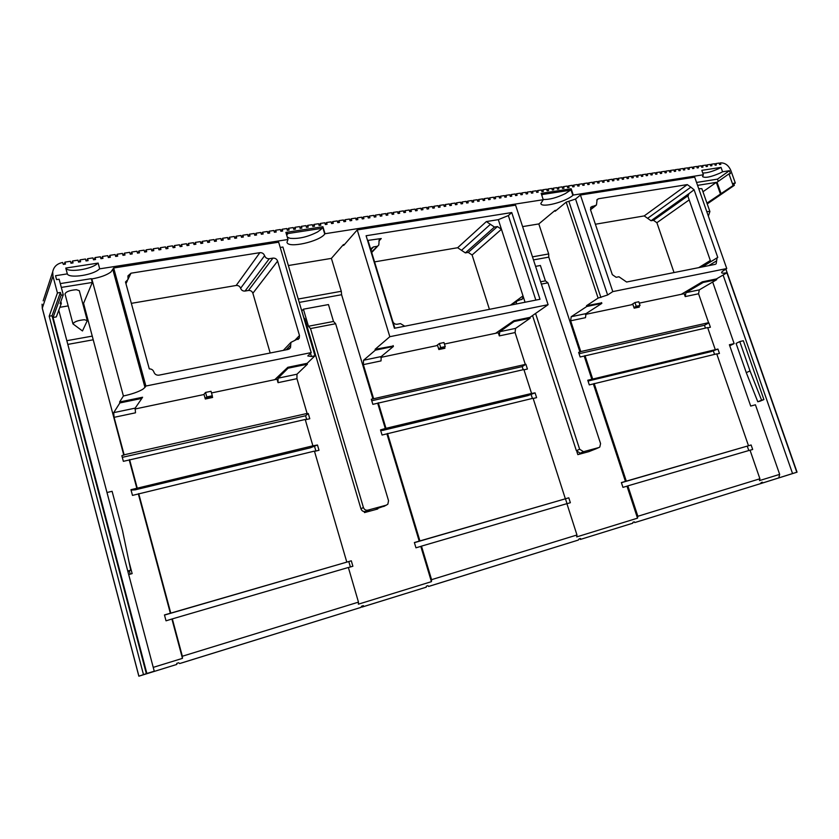 <?xml version="1.0" encoding="UTF-8"?>
<svg xmlns="http://www.w3.org/2000/svg" width="839" height="839" viewBox="0 0 839 839"><rect width="100%" height="100%" fill="white"/><g stroke="black" fill="none" stroke-linecap="round" stroke-linejoin="round"><path stroke-width="1.26" d="M43.167 300.844L52.7 271.867L52.972 276.125L57.43 292.947L60.418 292.465L61.153 295.202L63.282 294.856L59.129 279.219L56.57 279.628L55.531 275.716L67.33 273.881L65.778 268.06L98.142 263.089L99.694 268.837L287.997 239.493L285.889 232.393L322.931 226.719L321.138 229.299L317.645 231.91C307.756 236.986 298.516 239.115 289.906 238.276L287.284 237.101M321.956 228.334L287.746 233.578L286.76 235.329M285.9 232.382L287.746 233.578M322.921 226.729L325.029 233.724L543.263 199.713L541.155 193.358L571.17 188.765L573.257 195.047L703.376 174.764L701.813 170.348L721.037 167.391L722.589 171.775L729.395 170.716L730.423 173.631L728.965 173.862L733.108 185.545L734.335 185.346L733.601 183.301L735.31 183.017L730.853 170.485C728.535 165.262 725.053 162.724 720.407 162.871L720.806 164.35L719.579 164.538L719.054 163.081L715.856 163.563L716.37 165.021L715.143 165.21L714.618 163.752L711.409 164.234L711.923 165.703L710.685 165.891L710.161 164.423L706.931 164.916L707.455 166.384L706.207 166.573L705.693 165.105L702.442 165.598L702.967 167.066L701.719 167.255L701.194 165.786L697.943 166.279L698.457 167.748L697.199 167.947L696.685 166.468L693.413 166.961L693.926 168.44L692.668 168.629L692.154 167.15L688.871 167.653L689.385 169.132L688.116 169.321L687.602 167.842L684.299 168.345L684.823 169.824L683.544 170.023L683.03 168.534L679.716 169.038L680.24 170.527L678.961 170.716L678.436 169.226L675.112 169.73L675.636 171.229L674.346 171.418L673.832 169.929L670.487 170.432L671.011 171.932L669.721 172.121L669.197 170.632L665.841 171.135L666.365 172.635L665.065 172.834L664.551 171.334L661.174 171.848L661.698 173.348L660.398 173.547L659.884 172.037L656.497 172.551L657.01 174.061L655.71 174.26L655.186 172.75L651.788 173.264L652.312 174.774L651.001 174.973L650.477 173.463L647.068 173.988L647.582 175.498L646.271 175.697L645.747 174.187L642.317 174.701L642.842 176.211L641.52 176.421L640.996 174.9L637.556 175.424L638.07 176.945L636.749 177.144L636.224 175.624L632.763 176.148L633.288 177.669L631.956 177.868L631.431 176.347L627.96 176.872L628.474 178.403L627.142 178.602L626.618 177.081L623.125 177.606L623.65 179.137L622.307 179.336L621.783 177.816L618.28 178.34L618.794 179.871L617.441 180.081L616.927 178.55L613.403 179.085L613.928 180.616L612.564 180.825L612.04 179.284L608.506 179.819L609.03 181.36L607.667 181.57L607.142 180.028L603.598 180.563L604.111 182.105L602.748 182.315L602.224 180.773L598.658 181.318L599.182 182.86L597.798 183.07L597.284 181.518L593.697 182.063L594.222 183.615L592.837 183.825L592.313 182.273L588.716 182.818L589.24 184.37L587.845 184.58L587.331 183.028L583.713 183.573L584.238 185.136L582.843 185.346L582.318 183.783L578.679 184.339L579.204 185.901L577.809 186.111L577.284 184.549L573.635 185.104L574.159 186.667L572.754 186.877L572.229 185.314L568.559 185.87L569.083 187.443L567.678 187.653L567.154 186.08L563.472 186.646L563.997 188.209L562.57 188.429L562.046 186.856L558.355 187.422L558.879 188.995L557.453 189.205L556.928 187.632L553.216 188.198L553.73 189.771L552.303 189.992L551.779 188.408L548.045 188.974L548.57 190.558L547.133 190.778L546.609 189.195L542.854 189.761L543.378 191.355L541.942 191.565L541.417 189.981L537.652 190.558L538.177 192.141L536.719 192.362L536.194 190.778L532.408 191.344L532.933 192.939L531.475 193.159L530.951 191.565L527.154 192.141L527.679 193.736L526.21 193.966L525.686 192.362L521.868 192.939L522.393 194.543L520.925 194.763L520.4 193.169L516.562 193.746L517.086 195.351L515.607 195.581L515.083 193.966L511.224 194.554L511.759 196.158L510.269 196.389L509.745 194.774L505.875 195.361L506.399 196.976L504.9 197.207L504.375 195.592L500.495 196.179L501.019 197.794L499.52 198.025L498.995 196.41L495.083 196.997L495.608 198.623L494.098 198.853L493.573 197.228L489.651 197.826L490.175 199.451L488.665 199.682L488.141 198.046L484.197 198.644L484.722 200.28L483.201 200.511L482.677 198.874L478.712 199.483L479.237 201.108L477.706 201.339L477.181 199.713L473.206 200.311L473.731 201.947L472.189 202.178L471.665 200.542L467.669 201.15L468.193 202.797L466.652 203.028L466.127 201.381L462.111 201.989L462.635 203.636L461.083 203.877L460.559 202.23L456.521 202.839L457.045 204.485L455.493 204.726L454.958 203.08L450.91 203.688L451.434 205.345L449.872 205.576L449.337 203.929L445.268 204.548L445.792 206.205L444.219 206.436L443.695 204.779L439.594 205.398L440.129 207.065L438.545 207.306L438.021 205.639L433.899 206.268L434.434 207.925L432.84 208.166L432.316 206.509L428.184 207.128L428.708 208.796L427.114 209.047L426.59 207.369L422.437 207.999L422.961 209.677L421.356 209.918L420.832 208.24L416.658 208.88L417.182 210.558L415.578 210.799L415.043 209.121L410.848 209.75L411.383 211.438L409.757 211.68L409.233 210.002L405.017 210.641L405.541 212.33L403.926 212.571L403.391 210.883L399.154 211.522L399.689 213.221L398.053 213.463L397.529 211.774L393.271 212.414L393.795 214.113L392.159 214.365L391.624 212.666L387.356 213.316L387.88 215.015L386.234 215.266L385.699 213.567L381.409 214.218L381.934 215.917L380.277 216.168L379.752 214.469L375.432 215.12L375.956 216.829L374.288 217.081L373.764 215.371L369.422 216.032L369.947 217.741L368.279 217.993L367.755 216.284L363.392 216.944L363.916 218.664L362.238 218.916L361.714 217.196L357.33 217.857L357.854 219.587L356.166 219.839L355.631 218.119L351.237 218.78L351.761 220.51L350.062 220.772L349.538 219.042L345.112 219.713L345.637 221.444L343.927 221.706L343.403 219.975L338.956 220.647L339.48 222.377L337.76 222.639L337.236 220.909L332.768 221.58L333.293 223.321L331.573 223.583L331.048 221.842L326.549 222.524L327.074 224.265L325.343 224.527L324.819 222.786L320.299 223.468L320.834 225.219L319.093 225.481L318.558 223.73L314.027 224.422L314.552 226.173L312.8 226.436L312.276 224.684L307.714 225.376L308.238 227.128L306.487 227.4L305.952 225.639L301.369 226.331L301.904 228.093L300.131 228.365L299.607 226.603L295.003 227.296L295.527 229.068L293.744 229.341L293.22 227.568L288.595 228.271L289.119 230.043L287.337 230.316L286.812 228.544L282.156 229.246L282.68 231.019L280.887 231.291L280.362 229.519L275.685 230.222L276.209 232.004L274.405 232.277L273.881 230.494L269.183 231.207L269.707 233.001L267.893 233.273L267.368 231.491L262.638 232.204L263.163 233.987L261.338 234.27L260.814 232.476L256.073 233.2L256.598 234.993L254.762 235.266L254.238 233.473L249.466 234.196L249.991 236L248.145 236.273L247.62 234.48L242.828 235.203L243.352 237.007L241.496 237.29L240.971 235.486L236.147 236.21L236.671 238.024L234.815 238.307L234.291 236.493L229.446 237.227L229.97 239.042L228.093 239.325L227.568 237.51L222.702 238.245L223.226 240.069L221.349 240.353L220.825 238.538L215.917 239.272L216.441 241.097L214.553 241.391L214.029 239.566L209.11 240.311L209.635 242.135L207.736 242.429L207.212 240.594L202.262 241.349L202.786 243.184L200.878 243.467L200.353 241.632L195.372 242.387L195.896 244.233L193.977 244.516L193.452 242.681L188.45 243.436L188.974 245.282L187.045 245.575L186.52 243.73L181.497 244.495L182.021 246.341L180.081 246.635L179.556 244.789L174.502 245.554L175.026 247.4L173.075 247.704L172.551 245.848L167.464 246.614L167.989 248.47L166.028 248.774L165.503 246.907L160.396 247.683L160.92 249.55L158.949 249.854L158.424 247.987L153.296 248.763L153.81 250.63L151.828 250.934L151.314 249.057L146.143 249.844L146.668 251.721L144.675 252.025L144.151 250.148L138.959 250.934L139.484 252.812L137.481 253.116L136.967 251.239L131.744 252.025L132.258 253.913L130.244 254.217L129.73 252.329L124.476 253.126L125.001 255.014L122.976 255.329L122.463 253.43L117.177 254.227L117.701 256.126L115.667 256.44L115.142 254.542L109.846 255.339L110.36 257.248L108.315 257.552L107.791 255.654L102.463 256.461L102.977 258.37L100.921 258.685L100.407 256.765L95.038 257.583L95.562 259.492L93.496 259.807L92.972 257.898L87.581 258.716L88.095 260.635L86.018 260.95L85.505 259.031L80.083 259.849L80.596 261.768L78.509 262.093L77.985 260.163L72.542 260.992L73.056 262.922L70.958 263.236L70.434 261.307L64.96 262.135L65.473 264.075L63.355 264.4L62.631 262.492C57.031 263.614 53.727 266.739 52.7 271.867M60.293 283.592L91.294 278.663L91.545 279.607L91.829 278.926C100.229 277.447 106.595 275.14 110.926 271.993L113.674 267.987L278.663 242.198L311.206 352.6L145.892 386.034L144.958 387.408L112.877 269.759M67.33 273.881C68.693 278.254 89.553 275.769 97.649 270.378L99.694 268.837M286.969 242.272L287.997 239.493M287.011 242.398C288.197 248.554 319.344 241.611 324.745 234.081L322.658 227.159M540.83 203.499L543.263 199.713M540.872 203.646C541.847 208.082 565.496 201.947 572.859 195.382L573.257 195.047M703.376 174.764L702.568 176.61C705.022 178.225 710.832 177.06 719.998 173.117L722.589 171.775M696.548 182.462L717.481 179.137L729.395 170.716M522.603 226.614L538.816 223.929L554.957 210.484L556.414 210.243M288.364 265.533L331.395 258.381L343.392 244.621L344.546 244.432M307.168 363.308L287.819 367.304L288.081 368.195L307.42 364.199L307.168 363.308L314.992 355.778L311.447 356.502L307.787 355.946L311.206 352.6M274.752 379.668L287.819 367.304M205.545 392.432L206.814 396.941L212.298 395.777L211.04 391.289L205.545 392.432L203.73 394.582M141.602 397.445L119.61 401.986L119.872 402.94L141.854 398.399L141.602 397.445L142.588 397.246L141.843 398.336M144.958 387.408L142.861 389.223C138.33 391.907 131.849 394.162 123.406 395.987L119.61 401.986M305.302 419.773L309.79 418.745L308.27 413.512L306.56 413.9L307.095 413.449L296.943 378.672L278.045 382.668L278.045 378.19L288.081 368.195M278.045 382.668L277.038 379.186L211.501 392.946M296.943 378.672L296.975 374.215L307.42 364.199M280.205 247.453L282.9 247.033L314.992 355.778M310.503 353.292L311.447 356.502M145.892 386.034L113.674 267.987M299.481 335.527L277.604 261.118C276.755 258.978 275.192 257.972 272.927 258.118L269.288 258.706C267.012 258.842 265.449 257.846 264.589 255.685C263.729 253.546 262.156 252.539 259.87 252.665L130.999 273.199L127.958 275.863L128.031 279.429L125.493 281.998L149.29 368.887C151.597 368.898 153.128 369.957 153.894 372.055C154.785 374.372 156.494 375.4 159.022 375.148L288.123 349.433L290.493 347.661L290.923 342.375L299.261 338.169L299.481 335.527L294.929 340.288M123.406 395.987L91.829 278.926M82.725 303.477L83.564 303.34L92.311 282.449L91.545 279.607M119.872 402.94L113.705 412.641L114.094 417.34L135.499 412.809L135.163 408.142L113.705 412.641M307.095 413.449L124.13 454.811L114.094 417.34M124.13 454.811L121.854 455.682L123.364 461.335L305.218 419.469L312.895 445.824L136.83 488.288L129.237 459.992M83.564 303.34L123.815 455.241M59.873 307.305L68.19 305.91M61.299 287.42L92.311 282.449M87.308 320.582L79.306 290.682L76.38 289.707C69.899 290.21 66.113 291.615 65.002 293.902L72.972 323.906C74.126 321.736 77.943 320.351 84.403 319.732L87.308 320.582L82.474 330.954L72.972 323.906M66.837 340.686L92.332 336.103M92.909 339.847L67.812 344.399M128.986 561.711L132.143 573.614L128.692 574.558M566.933 503.715L570.363 502.718L568.79 497.81L414.372 542.539L415.955 547.815L420.8 546.399L431.424 581.668L358.389 604.174L358.473 602.129L182.346 656.245L172.32 618.888L166.028 620.818L164.454 614.945L170.359 613.236L138.351 493.972L132.478 495.398L130.947 489.693L136.83 488.288M171.932 619.088L182.462 658.374L153.243 667.372M143.469 674.556L49.186 316.219L52.039 315.737L146.343 673.665L138.844 676.192L176.809 664.425L148.985 673.046L154.25 671.2L58.782 310.241M714.545 354.383L713.297 350.775M705.463 328.091L704.487 325.259L579.067 353.712M306.675 419.458L305.595 415.756L122.295 457.339M315.894 451.036L314.489 446.201M523.179 369.705L522.183 366.612L371.761 400.738M532.387 398.42L531.087 394.393M209.446 398.126L209.194 397.235M440.297 349.234L440.045 348.426M130.234 574.138L129.458 571.212M747.297 446.254L748.797 450.533M707.749 327.839L710.392 327.231L708.882 322.889L704.487 325.259M716.81 354.068L719.453 353.429L717.932 349.055L710.759 351.709L588.579 380.906M750.045 450.239L752.677 449.473L751.125 444.985L621.447 482.677M176.809 664.425L176.746 663.366L178.717 662.758L179.598 663.565L360.917 607.405L361.672 606.167L363.371 605.643L363.329 606.66L426.275 587.164L426.348 586.167L427.963 585.664L428.561 586.451L578.323 540.064L579.067 538.921L580.483 538.491L580.336 539.446L632.784 523.2L632.963 522.257L634.305 521.837L634.704 522.603L760.491 483.652L761.204 482.582L762.399 482.215L762.179 483.128L760.26 483.715M723.092 275.035L792.551 473.553L797.05 472.179L760.27 483.736M792.551 473.553L762.179 483.128M796.798 472.231L726.91 272.79M707.225 203.929L734.335 185.346M733.108 185.545L706.952 203.132M797.05 472.179L725.871 269.078M735.31 183.017L733.863 184.024M719.254 163.636L720.292 162.892M714.818 164.318L715.856 163.563M710.371 165L711.409 164.234M705.893 165.682L706.931 164.916M79.285 261.978L80.083 259.849M71.766 263.121L72.542 260.992M64.215 264.264L64.96 262.135M49.186 316.219L57.43 292.947M52.039 315.737L60.418 292.465M146.343 673.665L146.867 673.486L53.046 317.478L61.153 295.202M154.25 671.2L146.867 673.486M63.282 294.856L60.051 303.634L61.31 303.424L56.307 316.922L53.046 317.478M61.31 303.424L60.817 301.568M141.854 398.399L135.163 408.142M259.87 252.665L236.179 285.47L131.335 303.351M236.179 285.47C238.339 285.323 239.818 286.256 240.615 288.27C241.412 290.294 242.891 291.217 245.03 291.06L248.47 290.472C250.609 290.315 252.078 291.238 252.875 293.251L270.179 353.009M212.298 395.777L211.449 396.753L205.964 397.917L204.873 397.455M205.964 397.917L206.814 396.941M212.183 395.914L212.613 397.455L205.303 399.007L204.045 394.508L134.964 409.013M308.27 413.512L305.595 415.756M348.825 561.669L350.387 566.965M314.51 451.361L319.009 450.281L317.467 445.006L310.178 447.869L135.467 489.766M348.395 567.552L352.883 566.241L351.3 560.809L164.496 615.071M361.819 606.125L362.091 607.069L363.329 606.66M426.275 587.164L362.091 607.069M533.184 398.483L536.614 397.644L535.072 392.862L531.569 393.449L385.982 428.32L380.518 429.904L382.06 435.032L533.101 398.252L565.339 498.723M299.24 302.407L341.599 294.72L372.925 398.892L371.31 399.249L372.841 404.346L523.893 369.538L531.569 393.449M751.125 444.985L621.374 482.572L622.947 487.365L626.995 486.18L637.514 518.166L576.676 536.918L576.97 534.988L431.582 579.665L421.482 546.126L420.8 546.399M778.76 477.989L779.662 474.371L759.473 480.6L759.914 478.775L637.86 516.279L627.855 485.854L750.024 450.176L759.914 478.775M626.995 486.18L627.855 485.854M760.491 483.652L634.704 522.603M632.784 523.2L580.336 539.446M717.932 349.055L587.772 380.235L589.303 384.902L716.737 353.859L748.472 445.677M533.478 259.912L548.79 257.133L579.98 352.044L578.616 352.359L580.137 356.984L707.655 327.588L715.216 349.464M567.049 503.694L565.486 498.922M523.987 369.821L527.416 369.034L525.896 364.283L522.183 366.612M535.072 392.862L527.804 395.63L382.867 430.355M568.79 497.81L414.414 542.665M372.925 398.892L525.896 364.283M170.359 613.236L351.3 560.809M312.895 445.824L317.467 445.006M385.363 428.739L377.686 403.234M419.217 541.134L386.905 433.857M384.933 505.865L377.802 508.34L376.061 509.304L377.781 508.979L364.504 512.587L369.632 510.469L365.364 511.475C363.266 511.811 361.787 510.93 360.948 508.822L304.861 318.841L303.833 317.708L301.83 310.923L303.403 309.192L328.458 304.567L333.502 321.452L308.437 326.256L303.403 309.192M431.582 579.665L431.424 581.668M421.482 546.126L566.912 503.652L576.97 534.988M429.725 586.115L428.561 586.451M578.323 540.064L429.725 586.125M591.831 379.27L584.196 356.061M625.422 481.397L593.362 383.926M596.193 448.739L588.905 451.634L577.83 454.633L583.504 452.399L580.21 453.196L576.362 450.721L532.555 315.537M637.86 516.279L637.514 518.166M779.662 474.371L755.436 404.786L750.695 406.066L729.385 344.735L734.125 343.602L712.678 282.019M708.882 322.889L707.676 323.162L708.567 322.679L698.562 293.765L699.307 289.864L685.935 292.664L703.176 282.449L716.726 279.66L716.464 278.915L727.088 272.685L725.829 269.099M734.125 343.602L729.752 345.783M760.103 401.157L757.795 401.776L761.592 400.193L750.024 370.943L746.28 372.652L736.086 343.413L739.767 341.578L743.344 340.728L763.909 399.563L760.103 401.157M716.726 279.66L699.307 289.864M681.32 294.29L702.295 281.841L716.464 278.915M702.914 281.715L703.176 282.449M580.42 195.026L694.692 177.165L726.742 268.553L612.795 291.605L607.625 294.982L575.544 199.042L580.42 195.026L612.795 291.605M575.544 199.042L566.168 202.136L555.208 211.25L554.957 210.484M718.268 181.381L717.481 179.137M721.121 193.778L717.041 182.241L728.965 173.862M720.386 193.903L716.317 182.367L697.576 185.367M702.956 191.764L716.317 182.367M701.886 188.712L698.719 188.66M706.763 211.575L709.899 211.522L708.357 216.126M726.742 268.553L722.201 271.49L721.571 272.696C721.97 273.336 723.805 273.336 727.088 272.685M631.358 304.788L634.955 302.554L638.794 301.757L640.052 305.469L638.395 306.487L633.844 307.221M571.202 316.723L570.656 320.802L585.475 317.677L586.042 313.608L571.202 316.723L586.765 306.497L586.503 305.711L601.657 302.858M586.503 305.711L598.113 298.076L607.625 294.982M685.935 292.664L685.211 296.587L684.205 293.692L639.266 303.131M570.656 320.802L580.766 351.572L708.567 322.679M638.961 306.141L639.276 307.095L634.169 308.175L632.91 304.463L585.433 314.426M601.573 302.606L601.836 303.382L586.042 313.608M647.624 218.329L651.043 220.73L688.955 193.652L694.094 189.771L690.854 187.17L647.624 218.329L644.205 215.917L595.375 224.244M689.186 199.902L656.885 222.713L653.487 220.311L651.043 220.73M656.885 222.713L674.032 272.57M634.955 302.554L636.214 306.277L640.052 305.469M636.214 306.277L634.557 307.294M715.373 264.327L626.597 282.019L618.93 276.755L616.162 277.3L612.313 274.657L590.562 209.897L590.897 207.118L596.445 205.062L597.116 199.535L598.501 198.738L687.277 184.601L690.854 187.17M716.149 263.855L717.072 257.846L717.764 257.405L694.094 189.771M600.902 297.499L568.957 201.696M598.113 298.076L566.168 202.136M579.98 352.044L580.766 351.572M548.79 257.133L548.685 253.944L538.816 223.929M601.836 303.382L586.765 306.497M532.482 256.86L548.685 253.944M525.214 364.136L515.083 332.559L515.534 328.395L499.74 331.709L514.118 321.505L530.175 318.191L529.923 317.383L548.098 304.693L389.831 336.701L375.096 349.307L393.271 345.993M343.392 244.621L343.644 245.46L357.236 229.917L515.597 205.156L548.098 304.693M530.175 318.191L515.534 328.395M514.118 321.505L513.856 320.697L529.923 317.383M495.639 333.282L513.856 320.697M439.416 343.487L440.685 347.556L445.247 346.601L443.978 342.532L439.416 343.487L436.532 345.689M393.145 345.584L393.407 346.444L375.358 350.167L375.096 349.307M373.533 398.431L363.36 364.64L381.021 360.906L381.221 356.554L393.407 346.444M511.759 212.55L540.001 299.271L394.414 328.269L366.098 235.749L511.759 212.55L508.361 215.571L498.324 219.64L501.449 229.288L497.433 226.561L494.444 227.054L490.416 224.317L461.513 250.316L457.643 247.725L374.572 261.883M461.513 250.316L465.372 252.896L468.246 252.403L472.095 254.983L489.431 309.339M445.247 346.601L443.904 347.608L438.493 348.395M440.685 347.556L439.353 348.563M499.74 331.709L499.31 335.894L498.303 332.726L444.439 344.032M380.77 357.404L437.58 345.469L438.849 349.538L444.911 348.258L444.555 347.115M357.236 229.917L389.831 336.701M363.36 364.64L363.528 360.267L375.358 350.167M341.599 294.72L341.295 291.28L331.395 258.381M508.361 215.571L535.838 300.1M472.095 254.983L501.449 229.288L525.057 302.239M516.121 304.022L516.604 301.243L522.571 298.852L523.001 295.884L510.479 305.144M498.324 219.64L486.368 221.569L490.416 224.317M367.534 240.457L381.252 238.538L379.218 239.933L378.798 244.988L371.53 251.962M368.069 240.657L371.195 250.882L371.404 248.354L373.46 246.928L376.763 246.383M394.865 328.175L371.195 250.882M392.799 321.431C393.648 323.497 395.106 324.441 397.172 324.253L400.476 323.602L404.765 326.203M298.244 299.03L341.295 291.28M712.395 260.793L717.209 257.72M688.955 193.652L687.97 196.42L710.748 261.716M763.909 399.563L761.592 400.193M746.28 372.652L757.795 401.776M739.767 341.578L750.024 370.943M626.282 481.072L594.169 383.486M587.887 380.581L588.621 381.032M592.638 378.819L584.993 355.589M419.888 540.851L387.524 433.438M380.633 430.281L382.888 430.417M385.982 428.32L378.295 402.783M541.365 284.096L547.94 282.827L600.567 443.579L599.791 447.061L598.847 447.554L583.504 451.707L579.634 449.222L535.565 313.44M547.94 282.827L545.413 280.855L540.61 281.778M545.413 280.855L540.389 265.481L535.586 266.372M172.32 618.888L348.363 567.479L358.473 602.129M182.346 656.245L182.462 658.374M181.874 662.883L179.598 663.565M138.351 493.972L314.436 451.109L346.78 562.036M170.747 613.015L138.697 493.594M131.062 490.123L135.478 489.808M137.177 487.91L129.573 459.573M360.917 607.405L181.874 662.894M310.524 328.563L335.642 323.728L388.541 500.715L387.849 504.187L386.286 505.162L367.849 510.154C365.741 510.5 364.252 509.609 363.402 507.49L310.524 328.563L308.437 326.256M335.642 323.728L333.502 321.452M86.753 260.835L87.581 258.716M94.188 259.702L95.038 257.583M101.571 258.58L102.463 256.461M108.923 257.458L109.846 255.339M116.243 256.346L117.177 254.227M123.511 255.245L124.476 253.126M130.748 254.144L131.744 252.025M137.942 253.042L138.959 250.934M145.095 251.962L146.143 249.844M152.216 250.871L153.296 248.763M159.295 249.802L160.396 247.683M166.342 248.722L167.464 246.614M173.348 247.662L174.502 245.554M180.312 246.603L181.497 244.495M187.244 245.544L188.45 243.436M194.145 244.495L195.372 242.387M201.003 243.446L202.262 241.349M207.831 242.408L209.11 240.311M214.616 241.38L215.917 239.272M221.37 240.353L222.702 238.245M228.093 239.325L229.446 237.227M234.805 238.266L236.147 236.21M241.475 237.217L242.828 235.203M248.124 236.179L249.466 234.196M254.731 235.151L256.073 233.2M261.296 234.123L262.638 232.204M267.84 233.095L269.183 231.207M274.343 232.078L275.685 230.222M280.813 231.071L282.156 229.246M287.263 230.064L288.595 228.271M293.671 229.068L295.003 227.296M300.047 228.072L301.369 226.331M306.392 227.086L307.714 225.376M312.706 226.111L314.027 224.422M318.988 225.125L320.299 223.468M325.238 224.16L326.549 222.524M331.457 223.195L332.768 221.58M337.645 222.23L338.956 220.647M343.801 221.276L345.112 219.713M349.926 220.332L351.237 218.78M356.019 219.388L357.33 217.857M362.091 218.444L363.392 216.944M368.132 217.511L369.422 216.032M374.142 216.577L375.432 215.12M380.119 215.654L381.409 214.218M386.066 214.742L387.356 213.316M391.991 213.819L393.271 212.414M397.885 212.917L399.154 211.522M403.748 212.005L405.017 210.641M409.579 211.113L410.848 209.75M415.389 210.211L416.658 208.88M421.168 209.32L422.437 207.999M426.925 208.439L428.184 207.128M432.651 207.558L433.899 206.268M438.346 206.677L439.594 205.398M444.02 205.807L445.268 204.548M449.662 204.936L450.91 203.688M455.283 204.066L456.521 202.839M460.873 203.206L462.111 201.989M466.432 202.356L467.669 201.15M471.969 201.496L473.206 200.311M477.485 200.657L478.712 199.483M482.97 199.808L484.197 198.644M488.434 198.969L489.651 197.826M493.867 198.14L495.083 196.997M499.278 197.301L500.495 196.179M504.669 196.473L505.875 195.361M510.028 195.655L511.224 194.554M515.366 194.837L516.562 193.746M520.673 194.019L521.868 192.939M525.969 193.211L527.154 192.141M531.223 192.404L532.408 191.344M536.467 191.596L537.652 190.558M541.679 190.799L542.854 189.761M546.871 190.002L548.045 188.974M552.041 189.215L553.216 188.198M557.19 188.418L558.355 187.422M562.308 187.642L563.472 186.646M567.405 186.856L568.559 185.87M572.481 186.08L573.635 185.104M577.536 185.304L578.679 184.339M582.57 184.538L583.713 183.573M587.573 183.772L588.716 182.818M592.565 183.007L593.697 182.063M597.525 182.241L598.658 181.318M602.465 181.486L603.598 180.563M607.384 180.731L608.506 179.819M612.281 179.986L613.403 179.085M617.158 179.242L618.28 178.34M622.014 178.497L623.125 177.606M626.848 177.763L627.96 176.872M631.662 177.019L632.763 176.148M636.455 176.284L637.556 175.424M641.227 175.561L642.317 174.701M645.978 174.837L647.068 173.988M650.697 174.113L651.788 173.264M655.406 173.39L656.497 172.551M660.104 172.677L661.174 171.848M664.771 171.964L665.841 171.135M669.417 171.25L670.487 170.432M674.042 170.548L675.112 169.73M678.657 169.845L679.716 169.038M683.24 169.142L684.299 168.345M687.812 168.44L688.871 167.653M692.364 167.748L693.413 166.961M696.894 167.055L697.943 166.279M701.404 166.363L702.442 165.598M127.927 571.674L130.748 570.174L127.748 570.981M130.748 570.174L122.442 530.258L112.101 491.297L106.993 492.514M98.142 263.089L96.097 264.642C88.011 270.074 67.151 272.497 65.778 268.06M541.165 193.348L542.749 194.438L570.457 190.191L565.329 193.599C556.844 197.742 549.461 199.703 543.179 199.483M541.795 195.288L542.749 194.438M571.17 188.765L570.457 190.191M721.037 167.391L718.457 168.744C712.017 171.67 706.784 173.096 702.757 173.002M278.045 378.19L296.975 374.215M138.844 676.192L42.296 308.395L42.065 304.179L42.411 308.563M52.972 276.125L42.307 308.175L138.896 676.171M130.999 273.199L128.084 279.135M264.589 255.685L240.615 288.27M269.288 258.706L245.03 291.06M272.927 258.118L248.47 290.472M277.604 261.118L252.875 293.251M290.714 345.018L286.109 349.832M364.504 512.587L364.199 511.58M377.613 508.444L377.781 508.979M577.83 454.633L576.917 451.822M698.562 293.765L685.211 296.587M644.205 215.917L687.277 184.601M598.501 198.738L596.791 200.102M515.083 332.559L499.31 335.894M497.433 226.561L468.246 252.403M494.444 227.054L465.372 252.896M457.643 247.725L486.368 221.569M381.252 238.538L378.871 241.087M371.058 249.508L373.46 246.928M363.528 360.267L381.221 356.554M698.677 267.662L710.329 260.51M653.487 220.311L687.812 195.854M716.611 260.845L708.693 265.669M592.292 206.31L590.572 207.673M595.071 205.859L590.457 209.519M583.504 451.707L580.21 453.196M595.512 449.043L598.847 447.554M576.362 450.721L579.634 449.222M580.955 452.987L581.133 453.521M367.755 510.836L367.922 511.423M367.849 510.154L365.364 511.475M383.727 506.494L386.286 505.162M360.948 508.822L363.402 507.49M570.856 189.404L572.859 195.382M125.955 283.666L127.381 280.75M297.971 339.512L299.261 338.169M283.309 350.398L290.923 342.375M289.161 349.055L290.493 347.661M709.899 211.522L701.876 188.67M511.643 304.914L516.604 301.243M521.533 299.617L522.571 298.852M371.708 252.529L377.886 245.963M702.17 266.97L717.072 257.846M590.52 209.76L595.68 205.67"/></g></svg>
